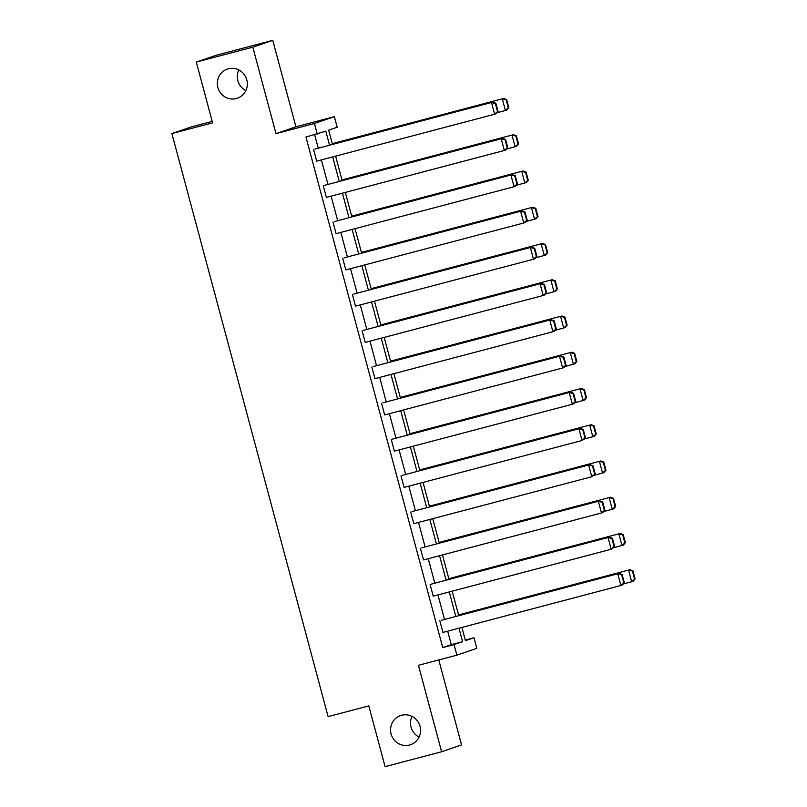 <?xml version="1.0" encoding="UTF-8"?>
<svg xmlns="http://www.w3.org/2000/svg" width="807" height="807" viewBox="0 0 807 807"><rect width="100%" height="100%" fill="white"/><g stroke="black" fill="none" stroke-linecap="round" stroke-linejoin="round"><path stroke-width="1.21" d="M401.583 715.284A15.404 14.96 71.1 0 1 419.892 725.816A15.404 14.96 71.1 0 1 409.553 745.022A15.404 14.96 71.1 0 1 391.244 734.481A15.404 14.96 71.1 0 1 401.583 715.284M228.361 68.797A15.404 14.96 71.1 0 1 246.66 79.338A15.404 14.96 71.1 0 1 236.33 98.545A15.404 14.96 71.1 0 1 218.021 88.003A15.404 14.96 71.1 0 1 228.361 68.797M465.286 640.072L473.991 637.772L476.826 648.344L456.883 655.173L418.45 665.301L441.611 751.751L385.09 766.65L368.809 705.883L328.116 716.616L171.891 133.569L212.584 122.846L196.303 62.078L216.246 55.249L272.766 40.35L252.823 47.179L275.984 133.619L314.417 123.491L334.36 116.662L337.195 127.234L328.651 130.159L332.474 144.433M196.303 62.078L252.823 47.179M441.611 751.751L461.564 744.922L438.786 659.944M419.075 737.073A15.404 14.96 71.1 0 1 412.004 716.404M245.853 90.596A15.404 14.96 71.1 0 1 238.781 69.927M275.984 133.619L295.927 126.8L272.766 40.35M295.927 126.8L334.36 116.662M212.191 121.383L191.844 126.749L171.891 133.569M431.463 584.086L609.436 537.159L431.463 584.086M614.611 546.4L612.432 538.269L611.898 538.451L614.077 546.591L614.611 546.4L611.202 549.244L433.228 596.161L430.121 584.54M412.044 511.577L590.008 464.661L412.044 511.577M595.183 473.901L593.004 465.77L592.469 465.952L594.648 474.082L595.183 473.901L591.773 476.745L413.809 523.662L410.692 512.042M392.616 439.079L570.579 392.162L392.616 439.079M575.754 401.402L573.575 393.261L573.041 393.453L575.22 401.583L575.754 401.402L573.686 403.782L572.345 404.236L394.381 451.163L391.264 439.543M373.187 366.58L551.151 319.653L373.187 366.58M556.336 328.893L554.157 320.762L553.612 320.944L555.791 329.085L556.336 328.893L554.268 331.274L552.916 331.738L374.952 378.654L371.835 367.034M353.759 294.071L531.722 247.154L353.759 294.071M536.907 256.394L534.728 248.263L534.184 248.445L536.362 256.576L536.907 256.394L534.839 258.775L533.488 259.239L355.524 306.156L352.407 294.535M334.33 221.572L512.294 174.655L334.33 221.572M517.479 183.895L515.3 175.755L514.755 175.946L516.934 184.077L517.479 183.895L515.411 186.266L514.059 186.73L336.095 233.647L332.988 222.036M314.901 149.073L492.865 102.146L314.901 149.073M498.05 111.386L495.871 103.256L495.337 103.437L497.516 111.578L498.05 111.386L495.982 113.767L494.63 114.231L316.667 161.148L313.56 149.527M329.559 145.21L325.796 131.138L305.944 137.039L442.74 647.577L451.284 644.652L447.673 631.165M444.536 619.453L437.959 594.92M434.822 583.199L428.245 558.666M425.107 546.944L418.53 522.411M415.393 510.7L408.816 486.167M405.679 474.445L399.102 449.913M395.965 438.191L389.398 413.658M386.25 401.947L379.683 377.414M376.536 365.692L369.969 341.159M366.822 329.438L360.255 304.905M357.118 293.193L350.541 268.66M347.403 256.939L340.826 232.406M337.689 220.684L331.112 196.151M327.975 184.44L321.398 159.907M318.261 148.185L314.659 134.739M324.616 185.317L502.579 138.4L324.616 185.317M507.764 147.641L505.586 139.51L505.051 139.692L507.23 147.822L507.764 147.641L505.696 150.021L504.345 150.485L326.381 197.402L323.274 185.781M344.044 257.826L522.008 210.899L344.044 257.826M527.193 220.14L525.014 212.009L524.469 212.191L526.648 220.331L527.193 220.14L525.125 222.52L523.773 222.984L345.81 269.901L342.703 258.28M363.473 330.325L541.436 283.408L363.473 330.325M546.621 292.648L544.443 284.508L543.898 284.7L546.077 292.83L546.621 292.648L544.554 295.019L543.202 295.483L365.238 342.4L362.121 330.789M382.901 402.824L560.865 355.907L382.901 402.824M566.05 365.147L563.861 357.017L563.326 357.198L565.505 365.329L566.05 365.147L563.982 367.528L562.63 367.992L384.667 414.909L381.55 403.288M402.33 475.333L580.294 428.406L402.33 475.333M585.468 437.646L583.29 429.516L582.755 429.697L584.934 437.838L585.468 437.646L582.059 440.491L404.095 487.408L400.978 475.787M421.758 547.832L599.722 500.915L421.758 547.832M604.897 510.155L602.718 502.015L602.183 502.206L604.362 510.337L604.897 510.155L602.829 512.536L601.487 512.99L423.524 559.917L420.407 548.296M441.177 620.331L619.14 573.414L441.177 620.331M624.325 582.654L622.147 574.523L621.612 574.705L623.791 582.836L624.325 582.654L622.258 585.035L620.906 585.499L442.942 632.416L439.835 620.795M317.252 134.063L314.417 123.491M456.883 655.173L454.048 644.601L462.593 641.676L458.981 628.189M442.74 647.577L454.048 644.601M455.834 616.467L449.267 591.934M446.12 580.223L439.553 555.69M436.416 543.968L429.838 519.436M426.701 507.714L420.124 483.181M416.987 471.47L410.41 446.937M407.273 435.215L400.696 410.682M397.558 398.961L390.981 374.428M387.844 362.716L381.267 338.173M378.13 326.462L371.553 301.929M368.416 290.207L361.839 265.674M358.701 253.963L352.134 229.42M348.987 217.708L342.42 193.176M339.273 181.454L332.706 156.921M461.897 627.422L465.447 640.697L473.991 637.772M335.621 156.155L342.188 180.687M345.325 192.409L351.902 216.942M355.04 228.653L361.617 253.186M364.754 264.908L371.331 289.441M374.468 301.162L381.045 325.695M384.182 337.407L390.759 361.94M393.897 373.661L400.474 398.194M403.611 409.916L410.188 434.448M413.325 446.16L419.902 470.693M423.039 482.415L429.606 506.947M432.754 518.669L439.321 543.202M442.468 554.913L449.035 579.446M452.182 591.168L458.749 615.701M451.284 644.652L462.593 641.676M497.516 111.578L494.63 114.231L491.524 102.61L495.337 103.437M492.865 102.146L495.871 103.256M508.834 107.704L506.655 99.564L506.12 99.755L508.299 107.886L508.834 107.704L506.766 110.075L496.819 112.809M332.292 143.747L503.649 98.464L332.262 143.646M508.299 107.886L505.414 110.539L502.307 98.918L506.12 99.755M506.655 99.564L503.649 98.464M507.23 147.822L504.345 150.485L501.238 138.865L505.051 139.692M502.579 138.4L505.586 139.51M516.934 184.077L514.059 186.73L510.952 175.109L514.755 175.946M512.294 174.655L515.3 175.755M518.548 143.949L516.369 135.818L515.834 136L518.013 144.13L518.548 143.949L516.48 146.329L506.534 149.063M342.007 179.991L513.363 134.708L341.976 179.9M518.013 144.13L515.128 146.793L512.021 135.173L515.834 136M516.369 135.818L513.363 134.708M528.262 180.203L526.083 172.073L525.539 172.254L527.717 180.385L528.262 180.203L526.194 182.584L516.248 185.307M351.721 216.246L523.077 170.963L351.691 216.145M527.717 180.385L524.843 183.038L521.736 171.427L525.539 172.254M526.083 172.073L523.077 170.963M526.648 220.331L523.773 222.984L520.666 211.363L524.469 212.191M522.008 210.899L525.014 212.009M537.976 216.458L535.798 208.317L535.253 208.509L537.432 216.639L537.976 216.458L535.909 218.828L525.962 221.562M361.435 252.5L532.791 207.217L361.405 252.399M537.432 216.639L534.557 219.292L531.45 207.671L535.253 208.509M535.798 208.317L532.791 207.217M536.362 256.576L533.488 259.239L530.381 247.618L534.184 248.445M531.722 247.154L534.728 248.263M547.691 252.702L545.512 244.571L544.967 244.753L547.146 252.894L547.691 252.702L545.623 255.083L535.677 257.816M371.149 288.755L542.506 243.462L371.119 288.654M547.146 252.894L544.271 255.547L541.164 243.926L544.967 244.753M545.512 244.571L542.506 243.462M546.077 292.83L543.202 295.483L540.085 283.862L543.898 284.7M541.436 283.408L544.443 284.508M557.405 288.956L555.226 280.826L554.681 281.007L556.86 289.138L557.405 288.956L555.337 291.337L545.381 294.061M380.864 324.999L552.22 279.716L380.833 324.898M556.86 289.138L553.985 291.791L550.868 280.18L554.681 281.007M555.226 280.826L552.22 279.716M555.791 329.085L552.916 331.738L549.799 320.117L553.612 320.944M551.151 319.653L554.157 320.762M567.119 325.211L564.94 317.07L564.396 317.262L566.575 325.392L567.119 325.211L565.051 327.581L555.095 330.315M390.568 361.254L561.934 315.971L390.548 361.153M566.575 325.392L563.7 328.046L560.583 316.425L564.396 317.262M564.94 317.07L561.934 315.971M565.505 365.329L562.63 367.992L559.513 356.371L563.326 357.198M560.865 355.907L563.861 357.017M576.834 361.455L574.645 353.325L574.11 353.506L576.289 361.647L576.834 361.455L574.766 363.836L564.809 366.57M400.282 397.508L571.649 352.215L400.262 397.407M576.289 361.647L573.414 364.3L570.297 352.679L574.11 353.506M574.645 353.325L571.649 352.215M575.22 401.583L572.345 404.236L569.228 392.616L573.041 393.453M570.579 392.162L573.575 393.261M586.538 397.71L584.359 389.579L583.824 389.761L586.003 397.891L586.538 397.71L584.47 400.09L574.523 402.814M409.996 433.752L581.363 388.47L409.976 433.652M586.003 397.891L583.128 400.554L580.011 388.934L583.824 389.761M584.359 389.579L581.363 388.47M584.934 437.838L582.059 440.491L578.942 428.87L582.755 429.697M580.294 428.406L583.29 429.516M594.648 474.082L591.773 476.745L588.656 465.125L592.469 465.952M590.008 464.661L593.004 465.77M604.362 510.337L601.487 512.99L598.37 501.369L602.183 502.206M599.722 500.915L602.718 502.015M596.252 433.964L594.073 425.824L593.538 426.015L595.717 434.146L596.252 433.964L594.184 436.335L584.238 439.069M419.711 470.007L591.077 424.724L419.69 469.906M595.717 434.146L592.842 436.799L589.725 425.178L593.538 426.015M594.073 425.824L591.077 424.724M605.966 470.209L603.787 462.078L603.253 462.26L605.432 470.4L605.966 470.209L603.898 472.589L593.952 475.323M429.425 506.261L600.791 460.968L429.395 506.16M605.432 470.4L602.557 473.053L599.44 461.433L603.253 462.26M603.787 462.078L600.791 460.968M615.68 506.463L613.502 498.333L612.967 498.514L615.146 506.645L615.68 506.463L613.613 508.844L603.666 511.567M439.139 542.506L610.506 497.223L439.109 542.405M615.146 506.645L612.271 509.308L609.154 497.687L612.967 498.514M613.502 498.333L610.506 497.223M614.077 546.591L611.202 549.244L608.085 537.623L611.898 538.451M609.436 537.159L612.432 538.269M625.395 542.718L623.216 534.577L622.681 534.769L624.86 542.899L625.395 542.718L623.327 545.088L613.381 547.822M448.853 578.76L620.22 533.477L448.823 578.659M624.86 542.899L621.985 545.552L618.868 533.931L622.681 534.769M623.216 534.577L620.22 533.477M623.791 582.836L620.906 585.499L617.799 573.878L621.612 574.705M619.14 573.414L622.147 574.523M635.109 578.962L632.93 570.831L632.395 571.013L634.574 579.154L635.109 578.962L633.041 581.343L623.095 584.076M458.568 615.015L629.924 569.722L458.537 614.914M634.574 579.154L631.689 581.807L628.582 570.186L632.395 571.013M632.93 570.831L629.924 569.722"/></g></svg>
